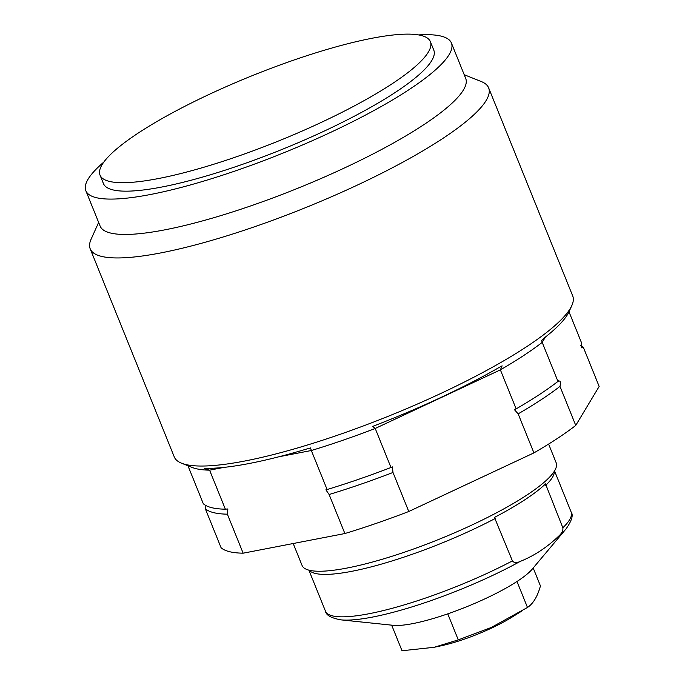 <?xml version="1.0" encoding="UTF-8"?>
<svg xmlns="http://www.w3.org/2000/svg" width="685" height="685" viewBox="0 0 685 685"><rect width="100%" height="100%" fill="white"/><g stroke="black" fill="none" stroke-linecap="round" stroke-linejoin="round"><path stroke-width="1.03" d="M558.643 536.184A129.636 25.619 -22 0 0 566.093 528.837L532.168 569.201A79.931 15.798 158 0 1 412.721 623.624A79.931 15.798 158 0 1 393.258 625.319L340.813 619.848C331.146 618.05 326.034 615.173 325.486 611.217A132.462 26.184 -22 0 0 512.414 560.904L494.45 517.432A132.633 26.218 -22 0 0 524.975 499.699A132.633 26.218 -22 0 0 545.508 483.893L562.839 527.784C563.25 530.55 561.854 533.35 558.643 536.184C546.964 547.401 534.163 555.809 520.215 561.417C516.61 563.113 514.007 562.942 512.414 560.904M293.206 543.522L302.059 565.433A137.034 27.083 -22 0 0 346.952 568.062A137.034 27.083 -22 0 0 526.559 495.281A137.034 27.083 -22 0 0 556.169 462.769L548.616 444.068M278.795 456.792L311.332 450.507L310.536 447.956L308.267 448.538A210.115 41.528 158 0 1 249.263 463.488A210.115 41.528 158 0 1 205.594 468.369C203.522 468.471 204.858 469.071 209.593 470.158L225.356 509.186L227.857 508.946L227.369 514.17L243.141 553.189A206.459 40.809 158 0 1 221.084 547.752L205.32 508.732L205.997 505.581M243.141 553.189L344.88 533.538A206.459 40.809 158 0 0 408.765 511.507L533.923 452.888A206.459 40.809 158 0 0 575.751 425.419L599.161 386.451L583.397 347.432L581.377 347.826L581.385 342.449L569.004 311.812M227.369 514.17A206.459 40.809 158 0 1 205.32 508.732M224.004 467.375L209.593 470.158A206.459 40.809 158 0 1 192.168 467.453L181.576 463.214A214.859 42.47 158 0 1 174.273 456.929L90.206 248.843A214.859 42.47 158 0 1 91.088 239.245L98.64 222.419M187.964 465.774L203.308 503.749A206.459 40.809 -22 0 0 225.356 509.186M392.993 472.479A206.459 40.809 158 0 1 329.117 494.51L325.889 489.826L327.105 489.535A206.459 40.809 158 0 0 390.981 467.495L392.385 466.896L392.993 472.479L408.765 511.507M327.105 489.535L311.332 450.507A206.459 40.809 -22 0 0 375.217 428.467L500.375 369.857A206.459 40.809 -22 0 0 542.203 342.389L557.967 381.408C560.347 380.209 561.024 381.87 559.979 386.391A206.459 40.809 158 0 1 518.151 413.86L514.495 409.741L516.139 408.876A206.459 40.809 -22 0 0 557.967 381.408L558.472 380.817M580.709 345.591A206.459 40.809 158 0 1 583.397 347.432M518.151 413.86L533.923 452.888M559.979 386.391L575.751 425.419M390.981 467.495L375.217 428.467L372.683 426.447L374.455 425.702A210.115 41.528 158 0 0 500.752 366.552L502.114 365.833L500.375 369.857L516.139 408.876M329.117 494.51L344.88 533.538M205.594 468.369L204.627 468.412M464.216 74.716L481.341 81.575A214.859 42.47 158 0 1 488.636 87.86L572.711 295.946A214.859 42.47 158 0 1 571.829 305.544A214.859 42.47 158 0 1 526.285 346.918A214.859 42.47 158 0 1 244.673 461.039A214.859 42.47 158 0 1 181.576 463.214M488.636 87.86A214.859 42.47 158 0 1 442.219 138.841A214.859 42.47 158 0 1 160.598 252.953A214.859 42.47 158 0 1 90.206 248.843M103.82 162.08A197.143 38.968 -22 0 0 85.839 190.73L100.13 226.093A197.143 38.968 -22 0 0 164.717 229.869A197.143 38.968 158 0 0 366.775 157.148A197.143 38.968 158 0 0 465.697 78.398L451.415 43.027A197.143 38.968 -22 0 0 418.578 34.918M571.829 305.544L569.184 311.418A210.115 41.528 158 0 1 544.096 338.09L541.689 340.556L542.203 342.389L545.397 337.071M85.839 190.73A197.143 38.968 -22 0 0 150.426 194.506A197.143 38.968 -22 0 0 352.484 121.776A197.143 38.968 -22 0 0 451.415 43.027M100.036 175.137L103.452 183.606A178.143 35.209 158 0 0 161.823 187.022A178.143 35.209 -22 0 0 344.401 121.305A178.143 35.209 -22 0 0 433.793 50.142L430.377 41.674A178.143 35.209 158 0 1 340.984 112.837A178.143 35.209 158 0 1 158.398 178.554A178.143 35.209 158 0 1 100.036 175.137A178.143 35.209 158 0 1 189.42 103.974A178.143 35.209 158 0 1 372.006 38.266A178.143 35.209 158 0 1 430.377 41.674M391.674 625.157L402.018 650.75L434.17 647.291L458.282 639.884L491.239 627.494L527.484 607.467C533.187 603.699 537.502 596.524 540.439 585.923L533.187 567.985M434.17 647.291L441.714 645.664A57.095 11.285 -22 0 0 511.438 617.485L522.27 610.772M516.995 581.496L527.484 607.467M447.759 613.846L458.282 639.884M520.215 561.417A129.636 25.619 -22 0 1 372.383 617.099A129.636 25.619 158 0 1 340.813 619.848M562.839 527.784A132.462 26.184 -22 0 0 571.119 511.978C573.499 515.06 571.821 520.686 566.093 528.837M309.218 570.237A132.462 26.184 -22 0 0 495.272 518.468M554.353 471.194A132.462 26.184 158 0 1 545.697 485.357M325.486 611.217L308.892 570.151M571.119 511.978L554.533 470.912"/></g></svg>
